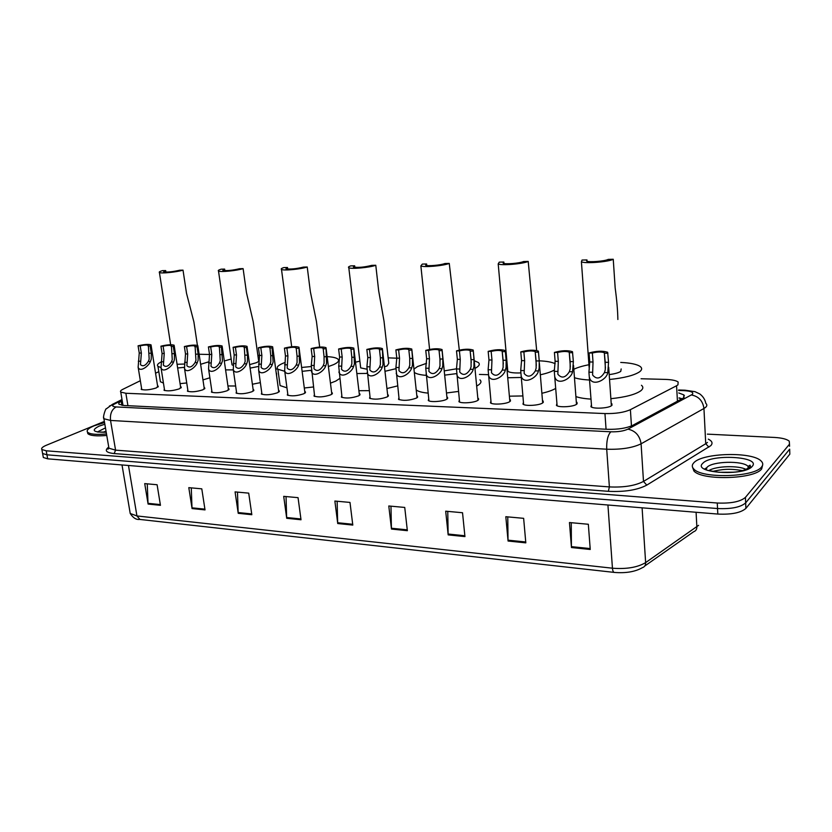 <?xml version="1.0" encoding="UTF-8"?>
<svg xmlns="http://www.w3.org/2000/svg" width="832" height="832" viewBox="0 0 832 832"><rect width="100%" height="100%" fill="white"/><g stroke="black" fill="none" stroke-linecap="round" stroke-linejoin="round"><path stroke-width="1.25" d="M576.306 401.991L576.992 402.407L576.607 404.258C573.352 406.9 558.615 407.711 556.431 405.382L556.93 403.458M542.485 400.67L543.161 401.076L542.662 402.938C539.271 405.506 525.034 406.328 522.964 404.102L523.442 402.251M509.673 399.391L510.338 399.786L509.725 401.669C506.22 404.154 492.44 404.997 490.474 402.854L490.932 401.076M477.818 398.143L478.473 398.538L477.755 400.421C474.146 402.844 460.793 403.707 458.931 401.648L459.378 399.942M446.888 396.947L447.533 397.332L446.711 399.225C442.998 401.575 430.061 402.449 428.282 400.462L428.719 398.83M416.842 395.782L417.487 396.157L416.541 398.05C409.469 400.577 403.458 400.993 398.507 399.318L398.934 397.748M387.629 394.649L388.274 395.023L387.223 396.916C380.193 399.381 374.306 399.807 369.554 398.195L369.97 396.687M359.237 393.546L359.871 393.91L358.717 395.814C351.728 398.216 345.956 398.653 341.39 397.114L341.806 395.658M331.614 392.475L332.249 392.839L330.99 394.732C324.043 397.082 318.386 397.53 313.997 396.053L314.402 394.659M304.741 391.446L305.365 391.799L304.013 393.692C297.107 395.99 291.554 396.427 287.331 395.023L287.726 393.682M278.585 390.437L279.198 390.78L277.742 392.673C270.889 394.919 265.429 395.366 261.362 394.014L261.758 392.725M253.115 389.459L253.718 389.792L252.169 391.674C245.357 393.879 239.99 394.326 236.08 393.026L236.465 391.789M228.301 388.502L228.904 388.835L227.25 390.718C220.49 392.87 215.218 393.318 211.442 392.07L211.827 390.884M204.11 387.577L204.714 387.899L202.977 389.771C196.248 391.882 191.069 392.33 187.429 391.134L187.814 389.99M180.544 386.672L181.147 386.994L179.317 388.856C172.63 390.915 167.534 391.373 164.018 390.218L164.403 389.116M157.56 385.788L158.153 386.1L156.239 387.962C149.604 389.979 144.591 390.437 141.19 389.334L141.565 388.274M611.187 403.354L611.884 403.78L611.614 405.621C608.504 408.335 593.237 409.126 590.928 406.702L591.448 404.706M140.338 380.713L122.949 389.262C120.744 390.364 120.016 391.31 120.765 392.101L125.861 393.266L604.958 413.566C615.628 413.774 624.104 412.474 630.396 409.666L676.572 385.757L677.934 384.883L678.153 382.013C676.052 380.494 671.767 379.621 665.298 379.402L641.056 378.758M158.808 371.644L155.563 373.235M488.342 374.681L479.419 374.442M277.722 369.065L275.974 369.023M122.221 400.816L121.233 401.315C119.018 402.459 118.279 403.447 119.038 404.279L124.114 405.506L607.266 429.291C617.947 429.562 626.434 428.251 632.715 425.35L683.644 397.852L683.842 394.898L678.766 392.954M679.037 397.873L682.219 398.788M707.366 434.138L774.53 437.445C781.893 437.882 786.802 439.119 789.246 441.168L789.495 444.163L745.42 497.39C740.386 501.717 731.006 503.589 717.267 503.017L46.207 450.798L41.87 449.509C41.007 448.302 42.505 446.878 46.342 445.255L104.354 421.418M789.734 451.225L789.838 454.137L745.898 508.394L745.659 502.892C740.636 507.26 731.266 509.142 717.538 508.539L46.946 454.813L42.609 453.502L42.411 452.431L42.609 453.502L46.946 454.813L717.538 508.539C731.266 509.142 740.636 507.26 745.659 502.892L789.662 449.155L745.659 502.892L745.42 497.39M789.568 446.285L789.495 444.163M122.127 405.33L122.907 404.924M745.898 508.394C740.886 512.793 731.515 514.686 717.808 514.062L47.684 458.827L43.347 457.496L43.139 456.404M238.222 513.313L235.071 491.889L248.716 493.137L251.826 514.717L238.222 513.313L238.15 512.554L251.711 513.937M192.067 508.57L188.802 487.646L201.791 488.842L205.026 509.902L192.067 508.57L191.994 507.832L204.911 509.153M148.096 504.057L144.716 483.61L157.102 484.744L160.451 505.326L148.096 504.057L148.023 503.329L160.326 504.587M391.477 529.058L388.794 505.981L404.737 507.437L407.358 530.691L391.477 529.058L391.414 528.237L407.264 529.849M448.167 534.882L445.692 511.191L462.53 512.741L464.942 536.598L448.167 534.882L448.126 534.03L464.859 535.746M508.071 541.029L505.825 516.703L523.64 518.336L525.814 542.859L508.071 541.029L508.03 540.166L525.73 541.975M571.459 547.539L569.462 522.538L588.338 524.264L590.242 549.474L571.459 547.539L571.418 546.645L590.179 548.569M286.707 518.294L283.702 496.35L298.054 497.661L301.018 519.761L286.707 518.294L286.645 517.514L300.914 518.97M337.73 523.536L334.87 501.041L349.991 502.424L352.799 525.086L337.73 523.536L337.667 522.735L352.695 524.274M337.137 501.249L337.667 522.735M286.042 496.558L286.645 517.514M571.262 522.704L571.418 546.645M507.77 516.88L508.03 540.166M447.762 511.378L448.126 534.03M390.967 506.178L391.414 528.237M147.254 483.839L148.023 503.329M191.277 487.874L191.994 507.832M237.484 492.107L238.15 512.554M693.857 462.758C702.218 452.816 752.471 451.402 761.197 461.094C763.11 462.966 763.246 464.911 761.602 466.929C754.603 477.318 701.594 478.785 693.794 469.009C691.766 466.96 691.798 464.88 693.857 462.758M762.642 465.036L761.675 468.894C754.686 479.315 701.698 480.761 693.898 470.943L692.484 467.085M617.864 319.488C617.729 310.731 616.824 300.175 615.16 287.81L613.246 259.262L608.192 259.397C604.895 261.238 588.806 262.486 586.56 261.082L586.976 259.927L582.036 260.052L581.412 261.758L589.285 369.398M587.07 261.269L586.976 259.927M609.201 374.598C614.754 373.87 618.602 372.798 620.755 371.394L621.171 368.95M573.82 369.283C577.408 367.505 582.452 365.986 588.942 364.738M620.734 362.44C630.51 362.898 637.021 364.281 640.286 366.569C642.304 368.17 642.054 369.928 639.538 371.842C634.088 375.419 624.094 377.967 609.534 379.496M641.462 385.278C643.49 386.984 643.24 388.835 640.734 390.832C635.326 394.566 625.373 397.186 610.865 398.694M589.638 380.016C583.19 379.683 578.126 378.914 574.454 377.707M591.032 399.11C584.605 398.715 579.561 397.873 575.9 396.573M613.246 259.262C608.442 261.986 584.678 263.827 581.412 261.758M536.671 350.511L528.206 261.414L523.515 261.529C519.865 263.276 505.086 264.493 503.131 263.214L503.838 262.028L499.262 262.142L498.202 263.9L507.801 371.301C509.777 372.622 514.041 373.162 520.593 372.923M503.963 263.474L503.838 262.028M506.47 363.584L507.104 363.459M539.219 360.818C546.655 361.15 551.98 362.118 555.173 363.719M507.645 369.595L507.801 371.301M554.476 369.928C551.439 371.758 546.728 373.37 540.342 374.795M521.29 377.458L507.738 377.759M555.714 388.388C552.677 390.229 548.059 391.862 541.871 393.276M522.891 395.949L509.382 396.178M528.206 261.414C522.87 263.983 501.051 265.782 498.202 263.9M459.306 350.085L449.259 263.411L444.902 263.515C440.981 265.179 427.315 266.354 425.62 265.19L426.608 263.983L422.344 264.087L420.867 265.876L429.593 349.409M426.764 265.491L426.608 263.983M413.962 369.096L417.466 366.579L426.566 363.303M474.23 360.703L478.286 362.471C480.189 364.083 479.357 365.914 475.79 367.952L474.968 368.389M479.939 379.86C481.842 381.576 481.031 383.49 477.474 385.622L476.663 386.069M444.226 370.895L456.508 368.794M456.57 373.62L444.662 375.138M426.244 375.388C420.212 374.889 416.239 373.901 414.315 372.403M458.526 391.425L446.482 392.985M428.116 393.12C422.094 392.558 418.132 391.477 416.198 389.896M449.259 263.411C443.529 265.845 423.353 267.592 420.867 265.876M384.478 366.891L387.171 365.862L388.783 363.303L384.03 321.214L378.674 290.836L375.783 265.262L371.727 265.366C364.302 267.238 358.186 267.79 353.402 267.03L354.661 265.803L350.688 265.897C348.618 266.635 347.984 267.238 348.806 267.717L360.672 367.879L366.642 369.148M354.848 267.353L354.661 265.803M355.493 362.222L359.871 361.119M388.159 357.843L396.802 358.207M360.526 366.59L360.672 367.879M395.741 368.732L384.977 371.301M367.245 373.433L356.855 373.547M397.613 385.902L386.942 388.534M369.262 390.655L358.904 390.707M375.783 265.262C369.741 267.582 350.979 269.277 348.806 267.717M319.675 347.069L316.451 321.547L310.357 291.71L307.226 266.999L303.441 267.093C296.119 268.882 290.295 269.422 285.958 268.736L287.487 267.498L283.774 267.592C281.486 268.341 280.727 268.954 281.497 269.422L291.689 346.767M287.695 269.058L287.487 267.498M284.742 371.301L277.878 369.21C276.13 367.515 277.753 365.57 282.745 363.386L285.085 362.471M327.142 356.637C332.623 356.938 336.201 357.739 337.854 359.039C339.602 360.62 338.218 362.461 333.694 364.593L328.38 366.579M339.695 378.529L335.743 381.098L330.46 383.157M301.621 367.463L311.064 366.558M311.126 370.323L302.13 371.342M313.414 386.974L304.294 388.003M286.946 387.847L280.093 385.59L279.739 383.022M307.226 266.999C300.955 269.204 283.41 270.858 281.497 269.422M249.621 364.624L256.204 362.752C258.513 361.764 259.293 360.922 258.534 360.204L253.219 321.786L246.438 292.521L243.11 268.622L239.564 268.715C232.367 270.41 226.793 270.951 222.851 270.338L224.63 269.09L221.146 269.173C218.67 269.942 217.786 270.556 218.504 271.014L232.014 364.842L232.929 365.31M224.848 270.639L224.63 269.09M224.297 360.984L231.182 359.029M257.868 355.368L259.47 355.326M274.092 357.292L274.466 360.027M276.546 373.246L276.609 375.887M231.878 363.875L232.014 364.842M258.201 366.517L250.11 368.118M233.314 369.886L225.586 369.886M260.364 382.637L252.377 384.249M235.633 386.006L227.926 385.954M243.11 268.622C236.662 270.722 220.189 272.324 218.504 271.014M197.423 345.405L193.908 321.974L186.514 293.29L183.019 270.14L179.691 270.223C172.609 271.846 167.263 272.386 163.654 271.825L165.672 270.577L162.406 270.66C159.744 271.44 158.746 272.054 159.422 272.501L170.654 344.739M165.901 272.106L165.672 270.577M199.108 354.255L209.529 354.494M177.081 364.291L184.226 364.042M208.915 361.764L200.626 364.312M184.215 367.338L177.653 367.994M160.961 367.578L157.966 366.34C156.707 365.113 157.758 363.657 161.117 361.951M209.882 377.78L202.966 379.902M186.732 382.959L180.076 383.635M163.446 383.084L160.41 381.742L160.108 379.818M183.019 270.14C176.436 272.158 160.898 273.707 159.422 272.501M106.506 433.971C96.252 434.866 89.939 434.273 87.558 432.172C86.226 430.352 88.4 428.23 94.089 425.828L104.551 422.583M106.756 435.448C96.512 436.342 90.199 435.739 87.818 433.638L87.464 432.058M592.363 353.028L593.018 362.024L592.592 374.982C596.502 379.673 600.454 378.862 604.458 372.559L605.27 369.71L605.228 362.274L604.334 352.706C601.297 351.686 597.303 351.79 592.363 353.028L589.087 352.976L589.742 361.962L588.921 372.185L591.625 407.129M589.087 352.976C596.419 350.906 602.607 350.678 607.651 352.269L608.546 362.336L607.776 372.642C606.622 380.224 591.698 387.192 589.451 377.458M607.922 353.267L604.594 353.215M557.596 352.477L558.303 361.338L557.846 374.213C561.621 378.685 565.458 377.853 569.358 371.706L570.17 368.898L570.138 361.577L569.223 352.134C566.332 351.156 562.463 351.27 557.596 352.477L554.414 352.425L555.121 361.275L554.289 371.342L557.118 405.798M554.414 352.425C561.662 350.407 567.684 350.168 572.478 351.686L573.362 361.639L572.562 371.79C571.345 379.111 557.014 386.11 554.788 376.73M572.676 352.716L569.452 352.664M523.879 351.936L524.628 360.672L524.15 373.474C527.8 377.728 531.513 376.865 535.319 370.874L536.141 368.118L536.11 360.901L535.184 351.582C532.438 350.636 528.674 350.761 523.879 351.936L520.79 351.884L521.55 360.61L520.707 370.521L523.63 404.508M520.79 351.884C527.956 349.929 533.811 349.669 538.377 351.125L539.24 360.963L539.178 368.181L538.429 370.958C537.139 378.03 523.359 385.05 521.165 376.012M538.502 352.165L535.382 352.123M491.171 351.416L491.962 360.017L491.462 372.746C494.978 376.802 498.586 375.908 502.299 370.074L503.131 367.349L503.1 360.246L502.164 351.042C499.554 350.137 495.882 350.272 491.171 351.416L488.176 351.374L488.966 359.965L488.124 369.73L491.14 403.26M488.176 351.374C495.248 349.45 500.958 349.19 505.305 350.574L506.137 360.298L506.074 367.422L505.326 370.146C503.974 376.99 490.703 384.02 488.53 375.305M505.357 351.645L502.32 351.593M459.42 350.917L460.252 359.393L459.722 372.039C463.122 375.908 466.627 374.993 470.246 369.294L471.099 366.61L471.068 359.601L470.122 350.511C467.636 349.658 464.069 349.794 459.42 350.917L456.508 350.865L457.35 359.33L456.487 368.95L459.586 402.043M456.508 350.865C463.497 348.993 469.061 348.722 473.21 350.054L474.011 359.663L473.949 366.673L473.19 369.366C471.775 375.991 458.994 383.022 456.851 374.608M473.19 351.135L470.246 351.083M428.584 350.428L429.458 358.779L428.896 371.342C432.182 375.034 435.594 374.088 439.14 368.534L439.982 365.893L439.962 358.987L439.005 350.012C436.644 349.19 433.16 349.326 428.584 350.428L425.755 350.376L426.629 358.727L425.766 368.202L428.938 400.858M425.755 350.376C432.661 348.556 438.1 348.275 442.052 349.544L442.822 359.05L442.759 365.955L441.99 368.597C440.534 375.024 428.189 382.034 426.088 373.922M441.958 350.636L439.098 350.594M398.622 349.95L399.537 358.186L398.944 370.666C402.126 374.182 405.454 373.225 408.907 367.796L409.77 365.196L409.739 358.384L408.793 349.523C406.536 348.733 403.146 348.878 398.622 349.95L395.876 349.908L396.791 358.134L395.918 367.474L399.152 399.703M395.876 349.908C402.709 348.119 408.013 347.838 411.788 349.045L412.516 358.446L412.464 365.258L411.684 367.858C410.176 374.088 398.258 381.077 396.198 373.256M411.622 350.158L408.845 350.106M369.512 349.482L370.458 357.604L369.834 370.001C372.923 373.35 376.147 372.382 379.538 367.078L380.401 364.51L380.38 357.802L379.434 349.045C377.27 348.296 373.963 348.442 369.512 349.482L366.839 349.44L367.796 357.552L366.912 366.766L370.188 398.57M366.839 349.44C373.589 347.703 378.778 347.412 382.387 348.566L383.022 364.572L382.231 367.141C380.692 373.194 369.169 380.151 367.141 372.601M382.148 349.69L379.444 349.638M341.203 349.034L342.181 357.042L341.536 369.346C344.521 372.549 347.672 371.561 350.979 366.382L351.853 363.854L351.832 357.24L350.896 348.577C348.826 347.859 345.602 348.015 341.203 349.034L338.614 348.993L339.591 356.99L338.707 366.08L342.025 397.478M338.614 348.993C345.28 347.287 350.355 346.996 353.808 348.109L354.401 363.917L353.6 366.444C352.019 372.32 340.87 379.236 338.884 371.956M353.496 349.232L350.865 349.19M313.674 348.598L314.683 356.502L313.997 368.711C316.888 371.769 319.966 370.77 323.211 365.706L324.085 363.21L324.064 356.689L323.138 348.13C321.162 347.443 318.011 347.599 313.674 348.598L311.147 348.556L312.156 356.45L311.272 365.414L314.621 396.417M311.147 348.556C317.751 346.892 322.702 346.59 326.019 347.662L326.56 363.272L325.759 365.768C324.147 371.478 313.342 378.352 311.407 371.322M325.624 348.785L323.066 348.743M286.884 348.171L287.914 355.971L287.206 368.087C290.014 371.01 293.01 369.99 296.192 365.05L297.066 362.586L297.055 356.148L296.14 347.693C294.247 347.038 291.158 347.194 286.884 348.171L284.43 348.13L285.459 355.919L284.658 370.698L287.955 395.377M284.43 348.13C290.95 346.497 295.807 346.195 298.99 347.225L299.478 362.638L298.667 365.102C297.034 370.666 286.562 377.489 284.658 370.698M298.511 348.358L296.026 348.317M260.811 347.755L261.872 355.451L261.134 367.474C263.848 370.271 266.77 369.242 269.901 364.406L270.774 361.982L270.764 355.628L269.859 347.277C268.05 346.642 265.034 346.798 260.811 347.755L258.419 347.724L259.48 355.41L258.617 370.084L261.986 394.358M258.419 347.724C264.867 346.122 269.62 345.821 272.678 346.798L272.126 347.942L273.125 362.034L272.314 364.468C270.65 369.876 260.478 376.646 258.617 370.084M272.126 347.942L269.714 347.901M235.414 347.35L236.496 354.952L235.737 366.881C238.368 369.543 241.228 368.514 244.296 363.782L245.17 361.39L244.275 346.861C242.538 346.258 239.585 346.414 235.414 347.35L233.085 347.318L234.177 354.9L233.262 369.481L236.694 393.37M233.085 347.318C239.47 345.758 244.13 345.446 247.062 346.382L246.438 347.526L247.52 355.17L247.458 361.442L246.646 363.844C244.951 369.117 235.082 375.825 233.262 369.481M246.438 347.526L244.088 347.495M210.683 346.965L211.786 354.463L210.995 366.298C213.554 368.846 216.341 367.806 219.357 363.178L220.241 360.807L219.357 346.466C217.693 345.883 214.802 346.039 210.683 346.965L208.416 346.923L209.518 354.411L208.562 368.898L212.056 392.402M208.416 346.923C214.729 345.394 219.294 345.082 222.113 345.987L221.426 347.131L222.466 360.859L221.645 363.23C219.939 368.378 210.34 375.014 208.562 368.898M221.426 347.131L219.128 347.1M186.586 346.58L187.71 353.985L186.888 365.716C189.374 368.16 192.098 367.12 195.062 362.586L195.946 360.246L195.083 346.07C193.482 345.509 190.642 345.675 186.586 346.58L184.371 346.549L185.505 353.933L184.486 368.316L188.042 391.466M184.371 346.549C190.622 345.041 195.104 344.729 197.808 345.602L197.049 346.746L198.172 354.193L198.11 360.298L197.288 362.638C195.562 367.661 186.222 374.234 184.486 368.316M197.049 346.746L194.813 346.705M163.093 346.206L164.237 353.517L163.384 365.165C165.797 367.494 168.47 366.444 171.382 362.003L172.266 359.705L171.423 345.696C169.884 345.155 167.107 345.322 163.093 346.206L160.93 346.174L162.084 353.475L161.023 367.754L164.622 390.541M160.93 346.174C167.118 344.698 171.517 344.386 174.127 345.218L173.295 346.372L174.429 353.714L174.377 359.746L173.555 362.055C171.808 366.954 162.718 373.474 161.023 367.754M173.295 346.372L171.111 346.33M140.182 345.842L141.357 353.059L140.473 364.614C142.823 366.85 145.423 365.789 148.294 361.442L149.178 359.164L148.366 345.332C146.879 344.812 144.154 344.978 140.182 345.842L138.081 345.81L139.246 353.018L138.143 367.193L141.794 389.646M138.081 345.81C144.206 344.365 148.522 344.053 151.039 344.854L150.134 345.998L151.289 353.257L151.237 359.216L150.405 361.494C148.658 366.278 139.797 372.726 138.143 367.193M150.134 345.998L148.013 345.966M677.446 401.357L676.572 385.757M631.457 425.953L630.396 409.666M606.06 429.229L604.958 413.566M127.93 405.694L125.861 393.266M122.117 400.182L114.327 404.113C111.592 405.662 112.216 406.609 116.178 406.942L610.813 431.798C617.989 431.985 623.688 431.101 627.921 429.135L692.318 394.399C693.93 392.319 691.059 391.061 683.727 390.624L678.621 390.468M685.006 390.198L694.99 391.664L699.806 393.952C703.04 396.406 705.047 399.537 705.817 403.354C707.2 404.591 707.148 405.891 705.682 407.274L703.945 408.481L705.734 443.726L707.46 442.426M678.6 390L684.642 390.187L683.727 390.624M708.323 439.15C712.192 441.085 713.014 443.258 710.788 445.661L646.776 485.129C637.374 490.038 624.572 492.097 608.358 491.317L114.171 453.565C106.163 452.702 104.281 450.58 108.524 447.221M717.267 503.017L717.808 514.062M46.207 450.798L47.684 458.827M691.434 394.982C698.651 396.354 702.822 400.847 703.945 408.481L641.087 443.81L643.49 481.426L705.734 443.726L708.864 447.127M627.921 429.135C635.419 430.758 639.808 435.646 641.087 443.81C632.642 447.876 621.182 449.675 606.705 449.207L609.378 486.907C623.761 487.573 635.128 485.753 643.49 481.426L646.776 485.129M610.813 431.798C607.818 435.042 606.455 440.846 606.705 449.207L110.531 420.441L115.575 450.154L609.378 486.907L608.358 491.317M116.178 406.942C111.79 409.375 109.907 413.878 110.531 420.441L103.896 418.725L103.657 417.154M108.659 446.555L108.94 448.209L115.575 450.154L114.171 453.565M109.408 406.047L114.327 404.113M684.393 395.543L683.873 395.522M121.898 405.298L121.233 401.315M614.162 572.395L139.953 519.449L136.937 515.944L612.446 568.204C626.454 569.286 637.51 567.424 645.632 562.609L698.578 525.346M644.769 566.01L693.649 531.731C695.812 530.982 696.873 529.36 696.862 526.843L696.082 512.262M607.932 505.003L612.446 568.204C612.695 570.898 613.34 572.302 614.38 572.426C625.914 573.342 635.253 571.761 642.387 567.674C644.602 566.935 645.684 565.25 645.632 562.609L642.096 507.822M129.886 511.514L130.218 513.479L136.937 515.944L128.471 465.483M789.838 454.137L789.662 449.155M704.517 469.082L706.68 467.73M748.218 466.523L749.85 467.324M706.16 469.872L706.982 467.386C711.922 461.23 742.841 460.398 748.051 466.357L748.966 468M702.801 463.31C710.819 453.669 761.561 456.518 752.211 466.357C744.463 476.57 691.59 473.023 702.801 463.31M709.093 470.444C716.342 465.962 738.358 465.327 746.096 469.425M704.621 469.134L706.41 468.135M748.53 466.918L749.715 467.438M97.791 431.756L105.456 427.866M106.205 432.224C93.174 432.453 90.802 430.414 99.06 426.14L104.832 424.226M103.033 432.234L106.028 431.215M607.776 372.642L604.458 372.559M592.186 372.268L588.921 372.185M593.018 362.024L589.742 361.962M608.546 362.336L605.228 362.274M572.562 371.79L569.358 371.706M557.461 371.415L554.289 371.342M558.303 361.338L555.121 361.275M573.362 361.639L570.138 361.577M538.429 370.958L535.319 370.874M523.786 370.594L520.707 370.521M524.628 360.672L521.55 360.61M539.24 360.963L536.11 360.901M505.326 370.146L502.299 370.074M491.098 369.803L488.124 369.73M491.962 360.017L488.966 359.965M506.137 360.298L503.1 360.246M473.19 369.366L470.246 369.294M459.378 369.023L456.487 368.95M460.252 359.393L457.35 359.33M474.011 359.663L471.068 359.601M441.99 368.597L439.14 368.534M428.584 368.274L425.766 368.202M429.458 358.779L426.629 358.727M442.822 359.05L439.962 358.987M411.684 367.858L408.907 367.796M398.653 367.546L395.918 367.474M399.537 358.186L396.791 358.134M412.516 358.446L409.739 358.384M382.231 367.141L379.538 367.078M369.574 366.839L366.912 366.766M370.458 357.604L367.796 357.552M383.074 357.864L380.38 357.802M353.6 366.444L350.979 366.382M341.286 366.142L338.707 366.08M342.181 357.042L339.591 356.99M354.453 357.292L351.832 357.24M325.759 365.768L323.211 365.706M313.778 365.477L311.272 365.414M314.683 356.502L312.156 356.45M326.622 356.741L324.064 356.689M298.667 365.102L296.192 365.05M287.019 364.822L284.565 364.759M287.914 355.971L285.459 355.919M299.541 356.2L297.055 356.148M272.314 364.468L269.901 364.406M260.967 364.187L258.575 364.125M261.872 355.451L259.48 355.41M273.177 355.68L270.764 355.628M246.646 363.844L244.296 363.782M235.591 363.574L233.272 363.511M236.496 354.952L234.177 354.9M247.52 355.17L245.159 355.118M221.645 363.23L219.357 363.178M210.881 362.97L208.614 362.908M211.786 354.463L209.518 354.411M222.518 354.671L220.23 354.63M197.288 362.638L195.062 362.586M186.794 362.378L184.59 362.326M187.71 353.985L185.505 353.933M198.172 354.193L195.936 354.141M173.555 362.055L171.382 362.003M163.322 361.806L161.179 361.754M164.237 353.517L162.084 353.475M174.429 353.714L172.255 353.673M150.405 361.494L148.294 361.442M140.442 361.254L138.341 361.202M141.357 353.059L139.246 353.018M151.289 353.257L149.167 353.215M682.084 398.736L679.047 398.112M122.99 405.423L120.765 392.101M611.884 403.78L611.988 405.278M158.153 386.1L158.246 386.693M181.147 386.994L181.241 387.608M204.714 387.899L204.818 388.565M228.904 388.835L229.008 389.542M253.718 389.792L253.822 390.541M279.198 390.78L279.313 391.57M305.365 391.799L305.479 392.642M332.249 392.839L332.363 393.734M359.871 393.91L359.986 394.867M388.274 395.023L388.388 396.032M417.487 396.157L417.602 397.228M447.533 397.332L447.658 398.466M478.473 398.538L478.587 399.745M510.338 399.786L510.453 401.066M543.161 401.076L543.275 402.428M576.992 402.407L577.106 403.832M683.987 397.54L683.842 394.898M41.87 449.509L43.347 457.496M122.002 399.526L112.341 404.404L106.34 408.834C105.893 407.618 102.346 417.799 103.896 418.725L108.94 448.209L107.952 449.186L108.805 447.408M139.63 519.407C136.25 519.886 133.11 517.91 130.218 513.479L122.013 464.953M748.134 468.489L748.051 466.357L750.1 465.171L750.474 466.606C745.846 470.038 740.043 471.9 733.054 472.202L719.118 472.295L707.387 470.35M742.498 470.59C727.969 468.177 721.292 469.622 712.681 471.38M693.794 469.009L693.898 470.943M749.642 467.511L748.072 466.825M277.878 369.21L280.093 385.59M157.966 366.34L160.41 381.742M106.184 432.12L97.635 432.037M87.558 432.172L87.818 433.638M608.691 367.214L611.364 405.787M605.415 368.087L604.334 352.706M573.518 365.342L576.493 404.342M570.346 366.735L569.223 352.134M539.365 363.106L542.672 402.938M536.328 365.362L535.184 351.582M505.388 351.603L509.87 401.575M503.329 363.948L502.164 351.042M473.304 351.021L478.015 400.254M471.266 362.461L470.122 350.511M442.146 350.459L447.096 398.975M440.118 360.755L439.005 350.012M411.882 349.908L417.05 397.738M408.855 350.095L408.793 349.523M382.481 349.388L387.847 396.531M379.496 349.586L379.434 349.045M353.902 348.878L359.455 395.366M350.958 349.097L350.896 348.577M326.113 348.379L331.843 394.243M299.073 347.901L304.97 393.141M272.761 347.443L278.803 392.07M247.146 346.986L253.334 391.04M222.196 346.549L228.519 390.031M197.891 346.133L204.339 389.054M174.2 345.727L180.762 388.097M151.112 345.322L157.778 387.171"/></g></svg>
